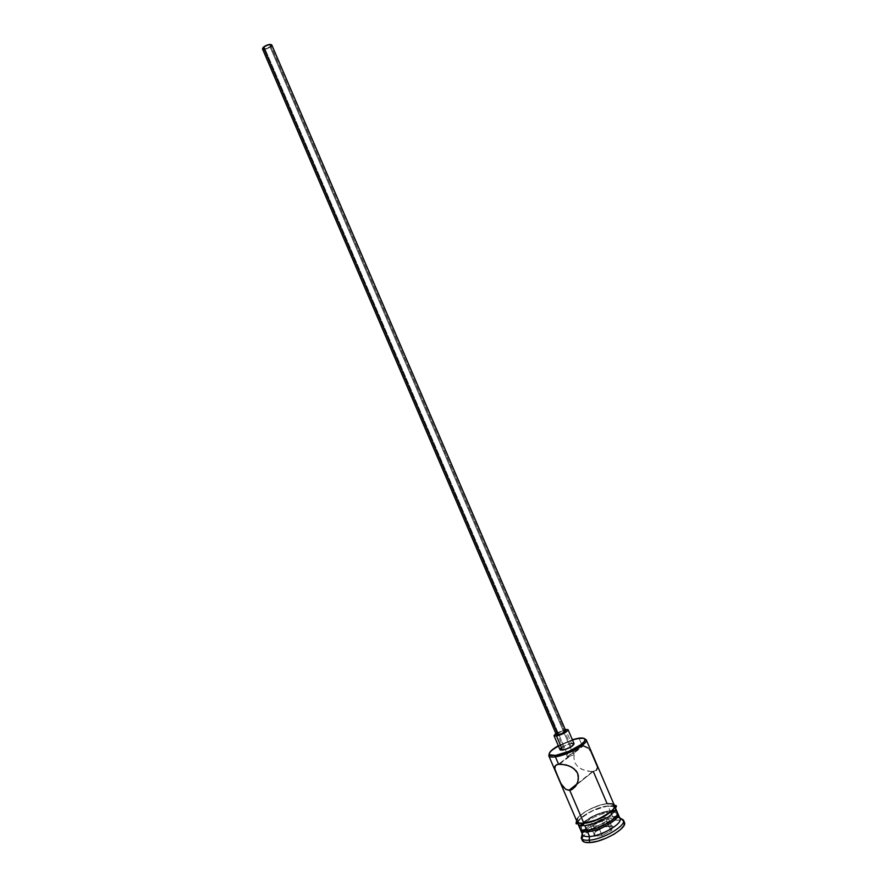 <?xml version="1.0" encoding="UTF-8"?>
<svg xmlns="http://www.w3.org/2000/svg" width="887" height="887" viewBox="0 0 887 887"><rect width="100%" height="100%" fill="white"/><g stroke="black" fill="none" stroke-linecap="round" stroke-linejoin="round"><path stroke-width="0.67" stroke-dasharray="4.43 3.33" d="M579.266 738.749L584.378 738.594L579.266 738.749L582.349 745.934L578.435 747.885L575.408 751.899L573.867 757.088L574.643 762.587L578.102 767L581.761 769.24L588.469 771.302L593.292 771.446L576.572 784.807L593.292 771.446L596.397 770.238L597.406 767.865L595.842 762.243L591.075 751.932L586.296 746.688L582.349 745.934L579.266 738.749C569.254 740.179 552.013 748.717 549.23 753.662C552.013 748.717 569.254 740.179 579.266 738.749M573.723 753.296L572.814 753.251L269.947 46.667L270.602 45.403C269.182 44.627 267.065 45.215 264.259 47.133L263.627 48.408L266.277 48.552L269.947 46.667L270.602 45.392L267.952 45.237L264.259 47.133L568.345 756.666L573.534 755.037L574.244 754.005L573.723 753.296L583.369 745.867L572.814 753.251L574.199 753.695L573.534 755.037L568.345 756.666L558.555 764.173L568.345 756.666L567.503 756.766L568.345 756.666L264.259 47.133L263.616 48.397C265.036 49.162 267.153 48.585 269.947 46.667L572.814 753.251L567.17 756.689L582.349 745.934L578.435 747.885L575.408 751.899L573.867 757.088L574.643 762.587L578.102 767L583.069 769.805L591.03 771.546L596.397 770.238M565.718 730.677L564.032 730.467L270.89 46.579L271.766 44.893M574.089 743.749L571.527 743.373L565.518 729.369L571.527 743.373C564.986 745.102 561.161 747.231 560.052 749.77M581.883 825.098L587.327 819.943L596.485 814.987L606.364 811.838L609.247 811.394L610.378 812.104C600.843 813.645 592.217 817.337 584.522 823.18L584.522 823.18C592.217 817.337 600.843 813.645 610.378 812.104L609.247 811.394L611.487 811.295M617.574 813.246L613.948 811.982L617.574 813.246M587.804 829.622L587.726 830.287L587.804 829.622L582.016 828.746L581.295 827.793L581.573 825.664L581.395 828.014C582.138 829.367 584.278 829.899 587.804 829.622C599.146 828.935 618.516 817.57 616.033 813.168L614.203 811.672L615.988 813.035L615.589 815.685L612.595 819.078L607.407 822.715L597.383 827.36L587.804 829.622M620.024 818.59C619.226 816.971 616.775 816.35 612.695 816.705L615.101 817.814C604.28 818.668 586.518 827.36 582.249 833.913C586.518 827.36 604.28 818.668 615.101 817.814L616.088 820.131C602.129 821.085 579.034 834.778 582.249 840.366L582.87 836.829L586.629 832.671L592.838 828.325L600.577 824.444L608.726 821.573L616.088 820.131L621.587 820.364L624.393 822.293C623.472 820.464 620.712 819.743 616.088 820.131L615.101 817.814L619.714 817.858L615.101 817.814L612.695 816.705C616.842 816.339 619.303 816.994 620.057 818.657M614.369 805.396L614.392 805.429C613.616 803.877 611.187 803.3 607.118 803.711L593.292 771.446M612.252 810.552L610.101 810.674L608.116 806.028L614.503 806.771L615.401 807.78C618.372 812.403 597.239 824.843 584.888 825.631L584.888 825.631C580.985 825.952 578.668 825.353 577.936 823.835L577.825 822.493C578.346 817.049 597.018 806.948 608.116 806.028L610.101 810.674L603.559 811.982L592.76 816.195L583.879 821.828L580.53 825.475M616.52 811.461L617.407 812.481L614.824 810.796M582.604 834.711C579.533 829.888 600.222 817.592 612.695 816.705L611.642 814.266L612.695 816.705C600.299 817.581 579.721 829.755 582.571 834.645M584.744 825.753C603.947 824.322 628.473 803.212 608.249 805.906C589.822 807.381 565.063 827.859 584.744 825.753L582.027 825.83M607.262 803.589L597.006 806.106L586.34 811.028L578.69 816.772L576.539 820.575C576.384 815.22 595.754 804.564 607.262 803.589L614.004 804.52M572.348 739.691L558.311 745.701L572.348 739.691M560.861 748.229L566.372 744.958L571.527 743.373M595.099 831.928L593.658 836.319L601.885 835.632L611.531 830.498L612.839 826.13L604.635 826.872L595.099 831.928L604.635 826.872L612.839 826.13L611.431 825.73L607.817 817.293L606.608 821.129L610.256 829.622L611.431 825.73L604.091 826.396L600.499 818.002L607.817 817.293L611.431 825.73L604.091 826.396L595.554 830.919L591.962 822.515L600.499 818.002L604.635 826.872L604.091 826.396L595.554 830.919L594.268 834.844L590.642 826.374L591.962 822.515L595.554 830.919L594.268 834.844L601.63 834.212L597.971 825.697L590.642 826.374L594.268 834.844L593.658 836.319L595.099 831.928M580.386 829.179L581.972 825.697L580.386 829.179M579.898 828.391L580.508 825.498L579.854 827.05M614.99 810.829L610.101 810.674C599.102 812.503 589.811 816.727 582.227 823.347L582.105 823.48M583.169 823.424L583.291 823.302C590.243 817.104 598.902 813.135 609.247 811.394L613.749 811.538M615.611 807.647L613.161 806.039L608.249 805.906L594.312 809.864L581.706 817.204L577.581 822.604M577.559 822.737L577.648 823.79M606.209 818.169L609.302 816.195M611.886 814.199L613.871 812.281M614.78 806.982L615.534 809.022L613.66 812.326L609.147 816.184L602.661 819.998L588.037 825.165L582.205 825.708L578.646 824.722L577.847 822.371L579.898 819.056L590.775 811.572L605.001 806.516L610.799 805.906L614.691 806.904M576.883 821.351L576.927 821.484C574.166 816.783 594.789 804.709 607.118 803.711L600.588 805.041L589.788 809.266L583.446 812.947L577.526 818.479M590.376 750.812L588.059 747.985M591.075 751.932L590.576 751.112M597.406 767.865L597.372 767.111M555.827 733.438L565.185 729.424L555.827 733.438M556.903 733.704L564.032 730.467C559.675 731.642 557.125 733.05 556.36 734.691L556.349 734.669M262.463 48.907L262.452 48.896C264.348 49.916 267.164 49.14 270.89 46.579L564.232 730.433M271.045 46.446L267.83 48.452L263.65 49.428M606.608 821.129L597.971 825.697L601.63 834.212L610.256 829.622L606.608 821.129L597.971 825.697L590.642 826.374L591.962 822.515L600.499 818.002L607.817 817.293L606.608 821.129M611.431 825.73L612.839 826.13L611.531 830.498L610.256 829.622L611.431 825.73M610.256 829.622L611.531 830.498L601.885 835.632L601.63 834.212L610.256 829.622M601.63 834.212L601.885 835.632L593.658 836.319L594.268 834.844L601.63 834.212M567.181 756.7L263.616 48.397M577.038 783.908L592.538 771.524M617.54 813.778L616.033 813.168M615.789 808.711L615.401 807.78M614.758 806.549L608.271 805.895C596.962 806.605 577.77 817.725 577.559 822.304L577.481 822.526M578.335 824.766L577.936 823.835M580.797 829.533L581.395 828.014M559.642 764.073L569.565 756.456M574.199 753.695L270.602 45.403"/><path stroke-width="1.33" d="M555.406 756.822C566.948 755.38 587.549 744.215 586.318 740.135L584.378 738.594L586.218 739.736C588.802 743.428 567.447 755.336 555.406 756.822L558.555 764.173L566.15 764.904L571.583 767.089L576.118 770.781L577.625 773.264L578.391 776.058L577.869 781.724L575.441 786.547L571.793 789.652L569.01 790.306L565.762 789.352L562.469 786.093L559.797 781.347L554.719 768.597L555.517 765.437L558.555 764.173L555.406 756.822C551.592 757.354 549.386 757.01 548.776 755.779L549.23 753.662L548.998 756.134C549.873 757.077 552.002 757.31 555.406 756.822L555.606 755.414L555.406 756.822M578.28 738.261C582.46 737.629 584.699 738.062 584.976 739.57C586.119 743.439 566.56 754.039 555.606 755.414L568.855 751.367L581.052 744.581L584.289 741.454L584.921 740.179L584.134 738.45L580.774 737.984L572.348 739.691L578.28 738.261M558.023 734.902C562.391 733.726 564.952 732.318 565.718 730.677L561.482 733.826L556.36 734.691L558.023 734.902L263.306 47.222L558.023 734.902M564.232 730.433L565.718 730.677L271.766 44.893C269.87 43.873 267.054 44.649 263.306 47.222L262.452 48.885L264.659 46.224L269.903 44.372L271.766 44.893L271.045 46.446M554.02 735.7L555.827 733.438L554.009 735.667L556.515 736.022L554.02 735.7L560.052 749.77L562.569 750.147L556.515 736.022L566.494 731.764L568.057 729.679L565.185 729.424L568.057 729.679C566.915 732.13 563.068 734.248 556.515 736.022L562.569 750.147C569.144 748.417 572.98 746.289 574.089 743.749L571.572 746.577L565.008 749.57L560.307 750.036L560.861 748.229M614.392 805.429L613.937 808.212L612.64 809.953L605.067 815.752L594.212 820.774L583.868 823.258C579.965 823.579 577.659 822.992 576.938 821.495L579.089 823.036L583.868 823.258L569.731 790.273L576.572 784.807L569.731 790.273L583.868 823.258C596.208 822.437 617.352 810.019 614.392 805.44L586.218 739.736M623.417 820.031L620.057 818.657C622.874 823.48 601.885 835.876 589.567 836.552L587.527 831.795L587.726 830.287L587.527 831.795C599.8 831.075 620.778 818.768 618.051 813.989L618.017 813.889C621.033 818.59 599.911 831.075 587.527 831.795L589.567 836.552L589.101 840.2C602.983 839.479 626.654 825.464 623.417 820.031L619.714 817.858L623.384 819.954C626.843 825.331 603.071 839.479 589.101 840.2L590.121 842.572C604.102 841.885 627.863 827.715 624.393 822.304L623.949 825.52L620.335 829.722L614.048 834.201L606.054 838.226L597.627 841.175L590.121 842.572L584.699 842.218L582.238 840.355C583.092 842.14 585.719 842.872 590.121 842.572L589.101 840.2C584.699 840.51 582.083 839.778 581.24 838.015L582.249 833.913L581.273 838.093C582.16 839.801 584.766 840.499 589.101 840.2L589.567 836.552C601.963 835.876 623.073 823.347 620.024 818.59L618.017 813.889M613.948 811.982L610.699 812.071L613.948 811.982M611.487 811.295L613.749 811.538M617.407 812.481L616.975 815.297L615.689 817.06L608.138 822.903L597.273 827.926L586.917 830.376C583.014 830.687 580.686 830.066 579.954 828.536L582.127 830.121L586.917 830.376L584.932 825.73L586.917 830.376C599.29 829.633 620.412 817.16 617.407 812.481L615.789 808.711M614.824 810.796L612.252 810.552M611.642 814.266L610.699 812.071L611.642 814.266M614.004 804.52C620.024 808.234 597.328 822.493 583.724 823.38L583.69 823.402C583.114 824.999 583.469 825.786 584.744 825.753C583.469 825.786 583.114 824.999 583.69 823.402L583.724 823.38C578.912 823.757 576.517 822.826 576.539 820.575L577.404 822.471L578.878 823.158L583.724 823.38L598.004 819.388L610.877 811.827L614.17 808.146L614.758 806.582L614.004 804.52M558.311 745.701L551.415 750.491L549.319 753.274L549.907 755.092L551.204 755.536L555.606 755.414L549.519 754.77C548.454 752.764 551.381 749.748 558.311 745.701M571.527 743.373L574.089 743.749L568.057 729.679M580.553 829.944L580.597 830.044C581.395 831.507 583.713 832.095 587.527 831.795C583.613 832.106 581.295 831.485 580.553 829.944L582.571 834.645C583.313 836.197 585.642 836.84 589.567 836.552C585.719 836.829 583.391 836.219 582.604 834.711L581.273 838.093M581.972 825.697L584.378 823.313L581.972 825.697M580.53 825.475L582.105 823.48M579.854 827.05L579.898 828.391M616.52 811.461L614.99 810.829M583.169 823.424L581.883 825.098M577.648 823.79L579.887 825.52L582.027 825.83M584.744 825.753L595.21 823.258L606.209 818.169M609.302 816.195L611.886 814.199M613.871 812.281L615.766 808.944L615.611 807.647M577.526 818.479L576.883 821.351M614.369 805.396L611.963 803.822L607.118 803.711L593.292 771.446M556.77 764.638L560.817 764.062L568.922 765.825L574.033 768.719L577.625 773.264L578.424 778.941L577.415 783.033L575.441 786.547L571.793 789.652L569.731 790.273L565.762 789.352L561.072 783.864L554.885 769.417L554.83 766.512L556.77 764.638M588.059 747.985L583.369 745.867M597.228 766.301L591.075 751.932M596.397 770.238L597.406 767.865M556.349 734.669L556.903 733.704M263.65 49.428L262.463 48.907L556.36 734.691M586.318 740.135L584.976 739.57M569.01 790.306L577.038 783.908M624.393 822.304L623.384 819.954M577.481 822.526C576.75 824.078 576.273 824.333 576.051 823.313C577.226 821.706 572.57 822.36 583.69 823.402C593.336 821.606 605.156 818.335 614.07 808.401C616.31 801.737 617.596 809.199 614.758 806.549M582.249 840.366L581.24 838.015M579.954 828.536L578.335 824.766M576.938 821.495L548.776 755.779M548.998 756.134L549.519 754.77"/></g></svg>
